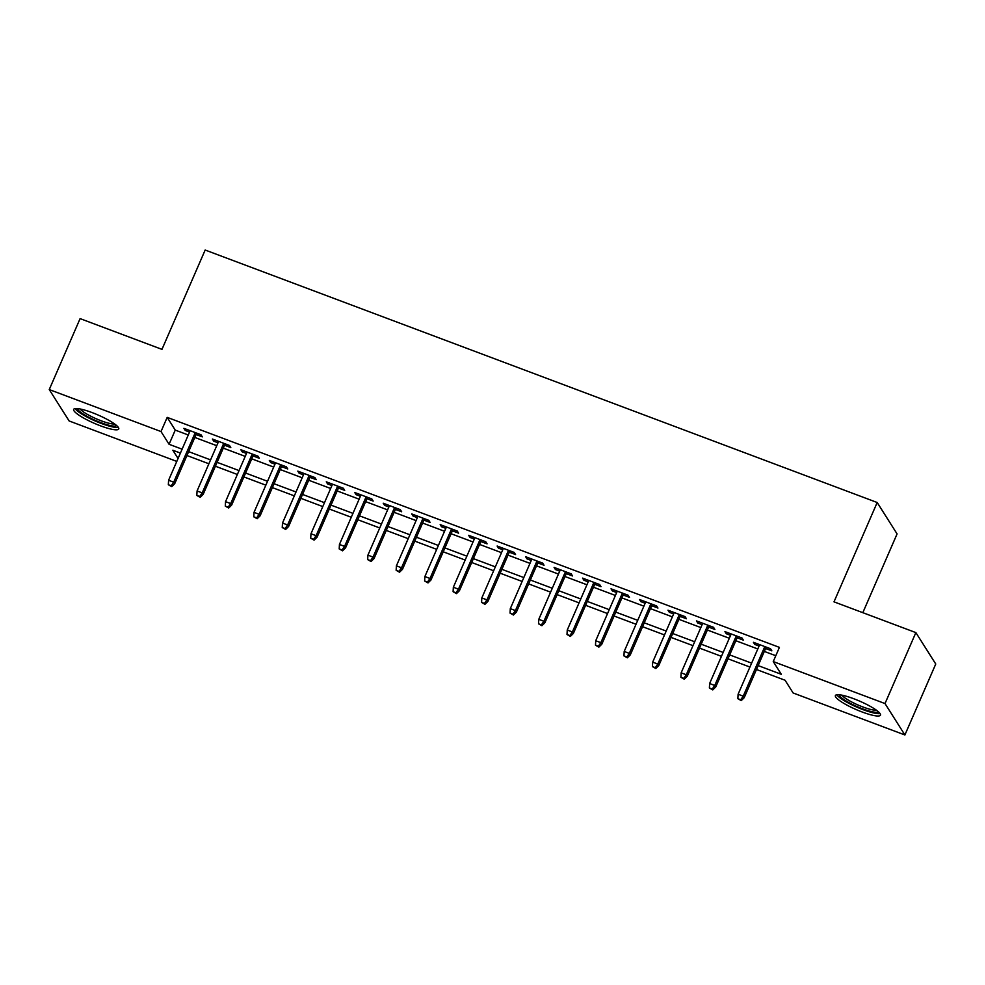 <?xml version="1.0" encoding="UTF-8"?>
<svg xmlns="http://www.w3.org/2000/svg" width="985" height="985" viewBox="0 0 985 985"><rect width="100%" height="100%" fill="white"/><g stroke="black" fill="none" stroke-linecap="round" stroke-linejoin="round"><path stroke-width="1.48" d="M92.024 412.555A24.563 4.556 23.5 0 1 118.742 428.967A24.563 4.556 23.5 0 1 100.408 425.791A24.563 4.556 23.5 0 1 73.678 409.378A24.563 4.556 23.5 0 1 92.024 412.555M853.749 698.734A24.563 4.556 23.5 0 1 880.467 715.159A24.563 4.556 23.5 0 1 862.134 711.983A24.563 4.556 23.5 0 1 835.403 695.558A24.563 4.556 23.5 0 1 853.749 698.734M862.823 612.682L897.076 533.919L877.192 502.51L205.163 250.03L161.971 349.367L80.105 318.611L49.25 389.567L161.023 431.553L169.075 444.284L182.102 449.185M877.192 502.51L834 601.847L915.865 632.604L935.75 664.013L904.895 734.97L793.134 692.984L785.07 680.241L756.455 669.492M176.783 461.411L69.135 420.964L49.25 389.567M196.077 434.52L202.331 436.872L200.989 434.754L183.9 428.34L185.242 430.457L189.551 432.07M224.555 445.22L230.798 447.572L229.456 445.454L212.378 439.027L213.72 441.157L218.017 442.77M253.022 455.92L259.277 458.271L257.935 456.154L240.845 449.726L242.199 451.856L246.496 453.469M281.501 466.619L287.755 468.971L286.413 466.853L269.324 460.426L270.666 462.556L274.975 464.169M309.979 477.319L316.234 479.67L314.892 477.553L297.802 471.125L299.144 473.243L303.454 474.868M338.458 488.018L344.701 490.37L343.359 488.24L326.281 481.825L327.623 483.943L331.92 485.568M366.925 498.718L373.18 501.069L371.837 498.939L354.748 492.525L356.102 494.642L360.399 496.268M395.404 509.417L401.658 511.769L400.316 509.639L383.227 503.224L384.569 505.342L388.878 506.967M423.882 520.117L430.137 522.456L428.795 520.339L411.705 513.924L413.047 516.042L417.357 517.654M452.361 530.817L458.604 533.156L457.262 531.038L440.184 524.623L441.526 526.741L445.823 528.354M480.828 541.516L487.083 543.855L485.74 541.738L468.651 535.323L470.005 537.441L474.302 539.054M509.307 552.203L515.561 554.555L514.219 552.437L497.129 546.022L498.472 548.14L502.781 549.753M537.785 562.903L544.04 565.255L542.698 563.137L525.608 556.71L526.95 558.84L531.26 560.453M566.264 573.602L572.507 575.954L571.165 573.836L554.087 567.409L555.429 569.539L559.726 571.152M594.731 584.302L600.985 586.654L599.643 584.536L582.554 578.109L583.908 580.239L588.205 581.852M623.21 595.002L629.464 597.353L628.122 595.236L611.032 588.808L612.375 590.938L616.684 592.551M651.688 605.701L657.943 608.053L656.601 605.923L639.511 599.508L640.853 601.626L645.163 603.251M680.167 616.401L686.41 618.752L685.067 616.622L667.99 610.207L669.332 612.325L673.629 613.95M708.634 627.1L714.888 629.452L713.546 627.322L696.457 620.907L697.799 623.025L702.108 624.65M737.112 637.8L743.367 640.151L742.025 638.021L724.935 631.607L726.277 633.724L730.587 635.35M758.154 665.601L781.302 674.306L773.25 661.575L779.418 647.379L167.191 417.369L175.244 430.1L188.283 434.988M194.808 437.438L216.749 445.688M223.287 448.138L245.228 456.387M251.754 458.838L273.707 467.087M280.232 469.537L302.186 477.787M308.711 480.237L330.652 488.486M337.178 490.936L359.131 499.186M365.657 501.636L387.61 509.885M394.135 512.335L416.089 520.585M422.614 523.035L444.555 531.272M451.081 533.735L473.034 541.972M479.56 544.434L501.513 552.671M508.038 555.134L529.992 563.371M536.517 565.821L558.458 574.07M564.984 576.52L586.937 584.77M593.462 587.22L615.416 595.469M621.941 597.92L643.894 606.169M650.42 608.619L672.361 616.869M678.887 619.319L700.84 627.568M707.365 630.018L729.319 638.268M735.844 640.718L757.797 648.967M764.323 651.417L775.786 655.727M765.591 648.499L771.846 650.839L770.504 648.721L753.414 642.306L754.756 644.424L759.066 646.037M915.865 632.604L885.01 703.561L904.895 734.97M167.191 417.369L161.023 431.553M773.25 661.575L885.01 703.561M188.64 451.635L210.581 459.884M217.106 462.334L239.059 470.584M245.585 473.034L267.538 481.283M274.064 483.733L296.005 491.983M302.543 494.433L324.484 502.67M331.009 505.133L352.962 513.37M359.488 515.832L381.441 524.069M387.967 526.519L409.908 534.769M416.446 537.219L438.387 545.468M444.912 547.919L466.865 556.168M473.391 558.618L495.344 566.867M501.87 569.318L523.811 577.567M530.349 580.017L552.289 588.267M558.815 590.717L580.768 598.966M587.294 601.416L609.247 609.666M615.773 612.116L637.714 620.353M644.252 622.815L666.192 631.053M672.718 633.515L694.671 641.752M701.197 644.202L723.15 652.452M729.676 654.902L751.617 663.151M180.415 453.075L172.843 450.231L178.063 458.481M749.93 667.042L727.977 658.793M721.451 656.342L699.51 648.105M692.972 645.643L671.031 637.406M664.506 634.943L642.552 626.706M636.027 624.256L614.074 616.007M607.548 613.556L585.607 605.307M579.069 602.857L557.128 594.608M550.603 592.157L528.649 583.908M522.124 581.458L500.171 573.208M493.645 570.758L471.704 562.509M465.166 560.059L443.225 551.809M436.7 549.359L414.747 541.11M408.221 538.66L386.268 530.423M379.742 527.96L357.801 519.723M351.263 517.26L329.322 509.023M322.797 506.573L300.844 498.324M294.318 495.874L272.365 487.624M265.839 485.174L243.898 476.925M237.36 474.474L215.419 466.225M208.894 463.775L186.941 455.526M175.244 430.1L169.075 444.284M755.36 643.033L754.756 644.424M726.881 632.333L726.277 633.724M698.414 621.634L697.799 623.025M669.935 610.934L669.332 612.325M641.457 600.247L640.853 601.626M612.978 589.547L612.375 590.938M584.511 578.848L583.908 580.239M556.033 568.148L555.429 569.539M527.554 557.448L526.95 558.84M499.075 546.749L498.472 548.14M470.608 536.049L470.005 537.441M442.13 525.35L441.526 526.741M413.651 514.65L413.047 516.042M385.172 503.951L384.569 505.342M356.705 493.251L356.102 494.642M328.227 482.564L327.623 483.943M299.748 471.864L299.144 473.243M271.269 461.165L270.666 462.556M242.802 450.465L242.199 451.856M214.324 439.766L213.72 441.157M185.845 429.066L185.242 430.457M740.708 699.756L737.851 698.685L741.237 700.606L740.708 699.756L743.232 696.161L738.11 694.228L759.669 644.658M764.791 646.579L743.232 696.161L744.204 697.688L766.195 647.108M741.237 700.606L744.204 697.688M738.11 694.228L737.851 698.685M878.324 711.724A21.264 3.952 23.5 0 1 862.552 708.818A21.264 3.952 23.5 0 1 839.38 694.794M841.867 695.176A19.688 3.657 -156.5 0 0 862.897 706.971A19.688 3.657 -156.5 0 0 876.342 710.16M836.844 694.782A24.416 4.531 -156.5 0 0 863.094 709.668A24.416 4.531 -156.5 0 0 880.061 713.571M116.599 425.545A21.264 3.952 23.5 0 1 102.822 423.365A21.264 3.952 23.5 0 1 82.371 413.515A21.264 3.952 23.5 0 1 77.655 408.603M80.142 408.984A19.688 3.657 -156.5 0 0 84.082 412.346A19.688 3.657 -156.5 0 0 114.617 423.981M75.119 408.59A24.416 4.531 -156.5 0 0 80.167 413.01A24.416 4.531 -156.5 0 0 118.335 427.392M712.229 689.057L709.385 687.986L712.771 689.906L712.229 689.057L714.753 685.462L709.631 683.528L731.19 633.958M736.312 635.879L714.753 685.462L715.726 686.988L737.716 636.409M712.771 689.906L715.726 686.988M709.631 683.528L709.385 687.986M683.75 678.357L680.906 677.286L684.292 679.207L683.75 678.357L686.286 674.762L681.152 672.829L702.711 623.259M707.833 625.179L686.286 674.762L687.247 676.289L709.237 625.709M684.292 679.207L687.247 676.289M681.152 672.829L680.906 677.286M655.284 667.658L652.427 666.599L655.813 668.507L655.284 667.658L657.808 664.062L652.686 662.142L674.232 612.559M679.367 614.48L657.808 664.062L658.768 665.589L680.77 615.009M655.813 668.507L658.768 665.589M652.686 662.142L652.427 666.599M626.805 656.97L623.948 655.899L627.334 657.808L626.805 656.97L629.329 653.363L624.207 651.442L645.766 601.86M650.888 603.78L629.329 653.363L630.302 654.89L652.292 604.31M627.334 657.808L630.302 654.89M624.207 651.442L623.948 655.899M598.326 646.271L595.482 645.2L598.868 647.12L598.326 646.271L600.85 642.663L595.728 640.742L617.287 591.16M622.409 593.081L600.85 642.663L601.823 644.19L623.813 593.61M598.868 647.12L601.823 644.19M595.728 640.742L595.482 645.2M569.847 635.571L567.003 634.5L570.389 636.421L569.847 635.571L572.384 631.964L567.249 630.043L588.808 580.461M593.93 582.381L572.384 631.964L573.344 633.49L595.334 582.911M570.389 636.421L573.344 633.49M567.249 630.043L567.003 634.5M541.381 624.872L538.524 623.8L541.91 625.721L541.381 624.872L543.905 621.264L538.783 619.343L560.33 569.761M565.464 571.694L543.905 621.264L544.865 622.791L566.867 572.211M541.91 625.721L544.865 622.791M538.783 619.343L538.524 623.8M512.902 614.172L510.045 613.101L513.431 615.022L512.902 614.172L515.426 610.565L510.304 608.644L531.863 559.061M536.985 560.994L515.426 610.565L516.399 612.104L538.389 561.512M513.431 615.022L516.399 612.104M510.304 608.644L510.045 613.101M484.423 603.473L481.579 602.401L484.965 604.322L484.423 603.473L486.947 599.877L481.825 597.944L503.384 548.362M508.506 550.295L486.947 599.877L487.92 601.404L509.91 550.824M484.965 604.322L487.92 601.404M481.825 597.944L481.579 602.401M455.944 592.773L453.1 591.702L456.486 593.623L455.944 592.773L458.481 589.178L453.346 587.245L474.905 537.662M480.04 539.595L458.481 589.178L459.441 590.704L481.431 540.125M456.486 593.623L459.441 590.704M453.346 587.245L453.1 591.702M427.478 582.073L424.621 581.002L428.007 582.923L427.478 582.073L430.002 578.478L424.88 576.545L446.427 526.975M451.561 528.896L430.002 578.478L430.962 580.005L452.965 529.425M428.007 582.923L430.962 580.005M424.88 576.545L424.621 581.002M398.999 571.374L396.142 570.303L399.528 572.223L398.999 571.374L401.523 567.779L396.401 565.846L417.96 516.275M423.082 518.196L401.523 567.779L402.496 569.305L424.486 518.726M399.528 572.223L402.496 569.305M396.401 565.846L396.142 570.303M370.52 560.674L367.676 559.603L371.062 561.524L370.52 560.674L373.044 557.079L367.922 555.146L389.481 505.576M394.603 507.497L373.044 557.079L374.017 558.606L396.007 508.026M371.062 561.524L374.017 558.606M367.922 555.146L367.676 559.603M342.041 549.975L339.197 548.916L342.583 550.824L342.041 549.975L344.578 546.38L339.443 544.459L361.002 494.876M366.137 496.797L344.578 546.38L345.538 547.906L367.528 497.327M342.583 550.824L345.538 547.906M339.443 544.459L339.197 548.916M313.575 539.288L310.718 538.216L314.104 540.125L313.575 539.288L316.099 535.68L310.977 533.759L332.524 484.177M337.658 486.097L316.099 535.68L317.059 537.207L339.062 486.627M314.104 540.125L317.059 537.207M310.977 533.759L310.718 538.216M285.096 528.588L282.239 527.517L285.625 529.438L285.096 528.588L287.62 524.98L282.498 523.06L304.057 473.477M309.179 475.398L287.62 524.98L288.593 526.507L310.583 475.927M285.625 529.438L288.593 526.507M282.498 523.06L282.239 527.517M256.617 517.888L253.773 516.817L257.159 518.738L256.617 517.888L259.141 514.281L254.019 512.36L275.578 462.778M280.7 464.698L259.141 514.281L260.114 515.808L282.104 465.228M257.159 518.738L260.114 515.808M254.019 512.36L253.773 516.817M228.138 507.189L225.294 506.118L228.68 508.038L228.138 507.189L230.675 503.581L225.54 501.66L247.1 452.078M252.234 454.011L230.675 503.581L231.635 505.108L253.625 454.528M228.68 508.038L231.635 505.108M225.54 501.66L225.294 506.118M199.672 496.489L196.815 495.418L200.201 497.339L199.672 496.489L202.196 492.882L197.074 490.961L218.621 441.379M223.755 443.312L202.196 492.882L203.156 494.408L225.159 443.829M200.201 497.339L203.156 494.408M197.074 490.961L196.815 495.418M171.193 485.79L168.337 484.719L171.722 486.639L171.193 485.79L173.717 482.182L168.595 480.261L190.154 430.679M195.276 432.612L173.717 482.182L174.69 483.721L196.68 433.141M171.722 486.639L174.69 483.721M168.595 480.261L168.337 484.719"/></g></svg>
